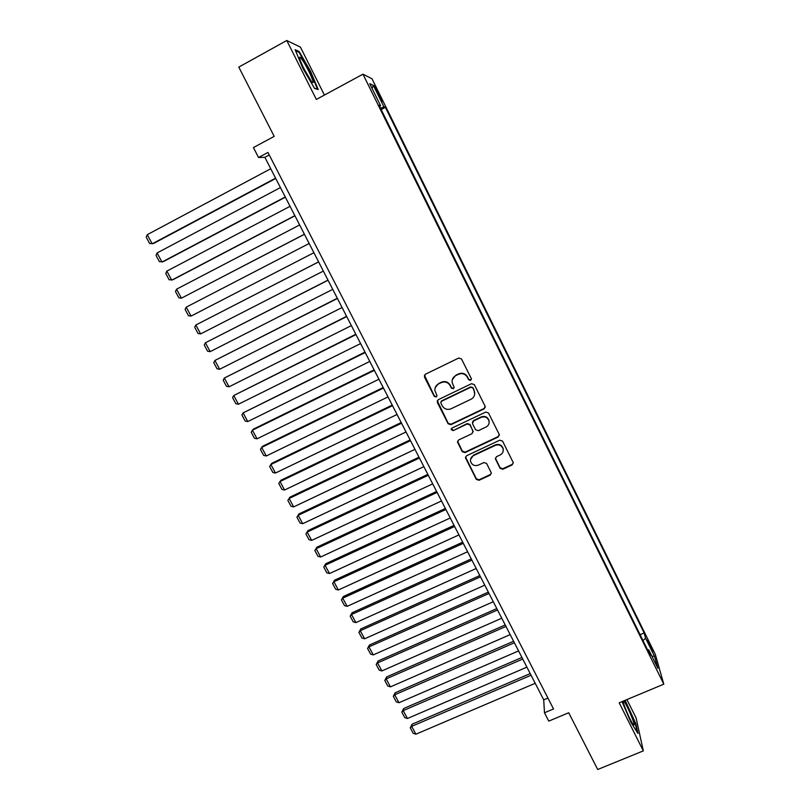 <?xml version="1.0" encoding="UTF-8"?>
<svg xmlns="http://www.w3.org/2000/svg" width="810" height="810" viewBox="0 0 810 810"><rect width="100%" height="100%" fill="white"/><g stroke="black" fill="none" stroke-linecap="round" stroke-linejoin="round"><path stroke-width="1.21" d="M470.62 380.437L471.278 378.523L461.508 358.962L458.723 358.03L425.341 374.25L424.42 376.974L434.241 396.363L436.175 397.022L436.954 395.533L434.94 390.714C434.626 387.686 435.82 385.428 438.504 383.93L441.278 382.593C445.044 381.216 448.001 382.209 450.147 385.58L451.413 388.101L453.347 388.749L454.126 387.22L452.162 382.624C451.767 379.495 452.952 377.156 455.726 375.607L458.521 374.26C462.308 372.873 465.264 373.876 467.41 377.257L468.676 379.779L470.62 380.437M452.304 379.637L455.817 375.233L458.602 373.886C462.388 372.499 465.345 373.501 467.481 376.883L468.747 379.404L470.691 380.052L471.43 379.212M424.42 375.151L434.373 395.958L436.306 396.606L436.965 395.958M435.233 387.565L438.625 383.545L441.389 382.209C445.156 380.832 448.102 381.824 450.249 385.195L451.514 387.707L453.448 388.354L454.147 387.605M649.488 643.363L647.676 640.123L652.637 651.432L649.488 643.363M500.094 468.322L502.838 469.253L512.163 464.92L513.267 462.672L502.544 441.106L499.79 440.174L466.6 455.746L465.497 457.863L476.31 479.378L479.034 480.3L490.222 475.106L491.326 472.929L486.628 463.472L483.894 462.55L478.335 465.142C474.468 466.307 471.876 465.031 470.549 461.305C470.225 458.754 471.207 456.85 473.516 455.595L495.356 445.358C499.112 444.184 501.704 445.389 503.121 448.963C503.567 451.626 502.585 453.62 500.165 454.957L496.52 456.658L495.406 458.865L500.094 468.322L500.114 467.805L502.848 468.727L512.163 464.403L513.307 462.864M324.425 95.074L300.429 47.122L286.76 40.5L238.798 67.098L274.195 136.374L253.419 147.572L258.542 157.515L267.958 152.452L553.524 708.963L544.472 712.78L548.765 721.113L568.711 712.749L597.709 769.5L643.322 750.88L636.103 717.923L626.92 699.577M286.76 40.5L316.345 99.448L362.971 74.186L663.795 684.177L619.194 702.807L643.322 750.88M484.147 408.878L485.089 406.175L474.326 384.628L471.552 383.687L438.23 399.705L437.309 402.408L448.132 423.762L450.876 424.693L484.147 408.878L485.301 407.045M488.501 412.989L499.173 434.342L498.211 437.015L465.021 452.618L462.277 451.686L457.518 442.108L458.622 439.982L472.058 433.644L472.989 430.971L469.952 424.926L467.198 423.994L453.205 430.626L451.15 429.594L451.929 428.105L485.737 412.057L488.501 412.989M376.599 91.216L382.117 101.574L377.976 91.814L374.544 85.698L376.599 91.216M362.971 74.186L372.003 78.762L655.341 654.46L663.795 684.177M640.092 634.706L644.142 632.974L385.388 107.325L383.91 106.839L380.558 108.327M644.142 632.974L645.57 638.158L654.5 656.303L657.892 668.351L648.759 649.822L650.288 655.381L379.009 105.199L380.599 105.725L369.725 83.663L373.319 85.334L383.91 106.839M258.542 157.515L264.87 157.312L543.712 699.84L544.472 712.78M269.244 154.963L264.87 157.312M547.935 698.058L543.712 699.84M381.166 109.573L385.388 107.325M379.596 106.383L380.599 105.725M648.759 649.822L647.544 649.822M642.998 640.609L645.57 638.158M372.084 88.452L373.319 85.334M654.5 656.303L651.898 656.181M302.879 68.323L314.543 88.401L318.208 89.535L310.584 71.32L299.173 51.546L295.123 49.673L302.879 68.323M622.05 701.612L631.071 722.601L637.966 733.475L635.84 723.644L625.138 700.326M298.343 52.002L299.173 51.546M437.248 400.737L448.234 423.316L450.978 424.237L484.188 408.442M472.726 387.889L470.782 387.231L441.541 401.274L440.761 402.762L442.23 405.8C444.366 409.151 447.302 410.143 451.059 408.787L471.035 399.229C473.88 397.639 475.065 395.24 474.589 392.04L472.797 387.494L470.782 387.231M440.873 401.962L441.652 400.859L470.853 386.836M474.69 394.166L474.052 390.541M472.797 387.494L474.113 390.147M457.579 441.166L462.358 451.19L465.102 452.122L498.241 436.55L499.375 435.071M473.202 431.882L470.023 424.47L467.269 423.539L453.205 430.626M451.231 428.844L453.296 430.171M486.061 427.022C488.46 425.695 489.442 423.691 489.017 421.018C487.61 417.373 484.998 416.148 481.201 417.342L473.475 421.018L472.534 423.701L475.581 429.745L478.335 430.677L486.061 427.022M489.149 422.405L489.058 420.572C487.65 416.937 485.048 415.712 481.251 416.907L481.201 417.342M472.392 422.304L473.536 420.562L481.251 416.907M495.396 458.085L500.114 467.805M503.263 450.066L503.132 448.467C501.714 444.892 499.132 443.698 495.386 444.872L495.356 445.358M470.539 459.402L473.577 455.099L495.386 444.872M465.537 456.972L476.371 478.832L479.095 479.753L490.263 474.569L491.366 473.192M275.582 178.17L152.189 243.83L147.268 234.677L270.732 168.733M147.268 234.677L146.205 237.148L149.648 243.537L153.606 243.456L275.744 178.473M308.661 70.916C304.53 62.896 301.593 58.29 299.862 57.085C298.991 57.49 300.419 61.519 304.155 69.174L311.475 81.567C314.422 84.594 313.49 81.041 308.661 70.916M307.223 74.925L302.93 66.663M295.559 50.726L299.032 52.316L310.108 71.472L317.479 89.13L314.412 88.179M623.528 701.075L623.457 701.065C621.584 700.346 629.937 720.485 633.116 724.302L633.876 725.001C636.133 725.912 625.431 701.207 623.528 701.075M624.692 700.508L635.273 723.462L637.156 732.199M285.242 196.962L161.98 262.045L157.089 252.953L280.422 187.576M157.089 252.953L156.016 255.373L159.438 261.731L163.367 261.6L285.363 197.184M294.85 215.642L171.72 280.159L166.86 271.117L290.051 206.317M166.86 271.117L165.766 273.496L169.168 279.815L173.067 279.642L294.931 215.794M304.398 234.232L181.41 298.171L176.57 289.18L299.629 224.947M176.57 289.18L175.466 291.529L178.858 297.807L181.41 298.171L304.438 234.303M313.895 252.71L191.049 316.092L186.239 307.142L309.157 243.476M191.049 316.092L188.487 315.708L185.115 309.45L186.239 307.142M318.603 261.863L195.848 325.012L318.624 261.903M323.342 271.087L200.627 333.912L198.055 333.497L194.714 327.281L195.848 325.012L200.627 333.912M327.989 280.118L205.406 342.782L328.05 280.23M332.738 289.352L210.165 351.631L207.583 351.206L204.262 345.019L205.406 342.782L210.165 351.631M337.314 298.262L214.913 360.46L337.416 298.455M342.073 307.527L219.642 369.259L217.06 368.803L213.749 362.657L214.913 360.46L219.642 369.259M346.589 316.315L224.36 378.037L346.731 316.578M351.368 325.6L229.068 386.795L226.476 386.309L223.185 380.194L224.36 378.037L229.068 386.795M355.813 334.257L233.766 395.523L355.985 334.601M360.602 343.572L238.444 404.231L235.852 403.724L232.581 397.639L233.766 395.523L238.444 404.231M364.986 352.107L243.111 412.908L365.199 352.522M369.785 361.442L247.769 421.575L245.177 421.048L241.917 414.993L243.111 412.908L247.769 421.575M374.119 369.866L253.419 429.128L252.416 430.201L374.362 370.342M378.928 379.222L257.053 438.817L254.441 438.271L251.201 432.257L252.416 430.201L257.053 438.817M383.191 387.514L262.632 446.259L261.671 447.414L383.474 388.071M388.01 396.9L266.277 455.979L263.665 455.412L260.445 449.428L261.671 447.414L266.277 455.979M392.212 405.081L271.796 463.31L270.874 464.515L392.536 405.699M397.042 414.477L275.451 473.04L272.838 472.453L269.629 466.499L270.874 464.515L275.451 473.04M401.193 422.547L280.908 480.269L280.027 481.535L401.547 423.235M406.033 431.963L284.583 490.02L281.961 489.412L278.772 483.489L280.027 481.535L284.583 490.02M410.123 439.911L289.98 497.137L289.13 498.464L410.508 440.67M414.973 449.358L293.666 506.898L291.033 506.27L287.864 500.377L289.98 497.137M287.864 500.377L289.13 498.464L293.666 506.898M419.003 457.194L298.991 513.915L298.181 515.312L419.428 458.014M423.863 466.651L302.697 523.695L300.065 523.047L296.906 517.185L298.991 513.915M296.906 517.185L298.181 515.312L302.697 523.695M427.832 474.376L307.962 530.611L307.192 532.059L428.287 475.267M432.702 483.853L311.678 540.402L309.045 539.733L305.907 533.901L307.962 530.611M305.907 533.901L307.192 532.059L311.678 540.402M436.61 491.467L316.892 547.206L316.153 548.714L437.106 492.419M441.501 500.965L320.618 557.017L317.976 556.328L314.847 550.527L316.892 547.206M314.847 550.527L316.153 548.714L320.618 557.017M445.348 508.467L325.772 563.719L325.063 565.289L445.875 509.49M450.249 517.985L329.508 573.551L326.855 572.842L323.757 567.071L325.772 563.719M323.757 567.071L325.063 565.289L329.508 573.551M454.046 525.376L334.601 580.152L333.933 581.783L454.602 526.46M458.946 534.914L338.347 589.994L335.694 589.265L332.606 583.524L334.601 580.152M332.606 583.524L333.933 581.783L338.347 589.994M462.682 542.194L343.389 596.494L342.751 598.175L463.279 543.348M467.603 551.752L347.146 606.346L344.493 605.596L341.415 599.896L343.389 596.494M341.415 599.896L342.751 598.175L347.146 606.346M471.288 558.92L352.127 612.755L351.52 614.496L471.916 560.135M476.209 568.499L355.894 622.617L353.231 621.857L350.183 616.177L352.127 612.755M350.183 616.177L351.52 614.496L355.894 622.617M479.834 575.566L360.815 628.924L360.248 630.727L480.492 576.841M484.775 585.164L364.601 638.806L361.938 638.017L358.891 632.367L360.815 628.924M358.891 632.367L360.248 630.727L364.601 638.806M488.349 592.12L369.471 645.013L368.935 646.866L489.037 593.457M493.29 601.729L373.258 654.905L370.595 654.105L367.568 648.486L369.471 645.013M367.568 648.486L368.935 646.866L373.258 654.905M496.813 608.583L378.067 661.021L377.571 662.934L497.532 609.981M501.765 618.212L381.875 670.933L379.201 670.103L376.194 664.514L378.067 661.021M376.194 664.514L377.571 662.934L381.875 670.933M505.227 624.966L386.633 676.947L386.167 678.912L505.977 626.424M510.189 634.615L390.45 686.87L387.767 686.029L384.78 680.461L386.633 676.947M384.78 680.461L386.167 678.912L390.45 686.87M513.601 641.257L395.148 692.793L394.713 694.808L514.39 642.775M518.572 650.926L398.976 702.726L396.292 701.865L393.316 696.327L395.148 692.793M393.316 696.327L394.713 694.808L398.976 702.726M521.934 657.467L403.623 708.547L403.218 710.623L522.744 659.046M526.915 667.146L407.45 718.5L404.767 717.619L401.811 712.111L403.623 708.547M401.811 712.111L403.218 710.623L407.45 718.5M530.216 673.586L412.047 724.231L411.683 726.357L531.066 675.226M535.207 683.286L415.894 734.194L413.211 733.293L410.255 727.815L412.047 724.231M410.255 727.815L411.683 726.357L415.894 734.194M377.116 92.269L377.976 91.814M379.212 96.511L380.062 96.056M495.599 458.804L495.568 459.31M490.263 474.569L490.222 475.106M479.095 479.753L479.034 480.3M476.371 478.832L476.31 479.378M465.75 457.883L465.679 458.389M512.163 464.403L512.163 464.92M502.848 468.727L502.838 469.253M495.436 458.359L495.406 458.865M465.578 457.356L465.497 457.863M299.811 58.988L299.862 57.085M623.346 702.24L623.457 701.065"/></g></svg>

